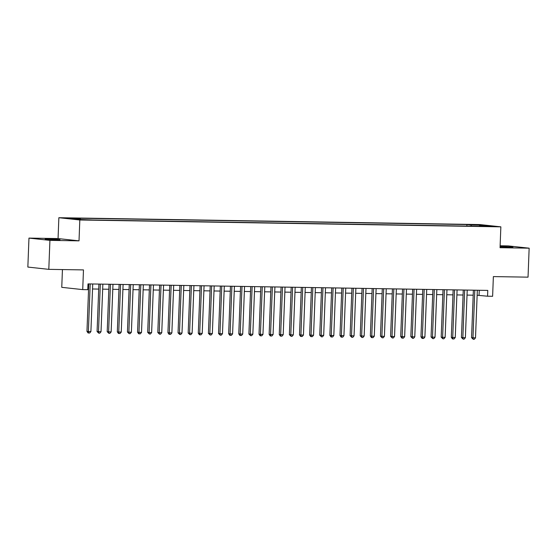 <?xml version="1.0" encoding="UTF-8"?>
<svg xmlns="http://www.w3.org/2000/svg" width="557" height="557" viewBox="0 0 557 557"><rect width="100%" height="100%" fill="white"/><g stroke="black" fill="none" stroke-linecap="round" stroke-linejoin="round"><path stroke-width="0.84" d="M56.222 239.844L60.024 239.733L56.361 239.343L45.18 239.162L56.222 239.844M500.089 246.821L512.934 247.113L500.102 246.417M86.502 219.966L80.974 219.625L86.502 219.966M62.44 269.567L61.757 287.335L82.715 289.612L87.776 289.696L87.999 283.903L487.779 290.413L487.556 296.213L492.618 296.289L493.37 276.592L528.036 277.156L529.15 248.178L508.193 245.902L500.123 245.769M28.964 238.097L27.85 267.068L48.807 269.351L49.921 240.373L79.017 240.847L79.818 219.987L58.861 217.71L58.06 238.57L28.964 238.097L49.921 240.373M79.818 219.987L500.854 226.845L479.897 224.568L58.861 217.71M488.886 226.191L494.24 226.518L488.872 226.504M471.389 226.163L470.888 224.993L466.926 224.562L76.253 218.198L80.215 218.629L69.082 218.448L77.695 219.381L92.796 219.994L483.462 226.358L479.5 225.926L479.298 226.288M470.888 224.993L482.021 225.174L490.633 226.107L479.5 225.926M82.715 289.612L83.473 269.915L48.807 269.351M500.854 226.845L500.054 247.705L529.15 248.178M477.14 295.252L487.556 296.213M87.804 288.909L88.591 288.923M92.539 288.986L98.707 289.09M102.662 289.153L108.831 289.257M112.786 289.32L118.954 289.417M122.902 289.48L129.071 289.584M133.026 289.647L139.194 289.751M143.149 289.814L149.318 289.912M153.266 289.974L159.434 290.079M163.389 290.141L169.558 290.246M173.506 290.308L179.681 290.406M183.629 290.476L189.798 290.573M193.752 290.636L199.921 290.74M203.869 290.803L210.045 290.9M213.992 290.97L220.161 291.067M224.116 291.13L230.285 291.234M234.232 291.297L240.401 291.395M244.356 291.464L250.525 291.562M254.479 291.624L260.648 291.729M264.596 291.791L270.765 291.889M274.719 291.959L280.888 292.056M284.843 292.119L291.012 292.223M294.959 292.286L301.128 292.383M305.083 292.453L311.252 292.55M315.199 292.613L321.375 292.717M325.323 292.78L331.492 292.878M335.446 292.947L341.615 293.045M345.563 293.107L351.739 293.212M355.686 293.274L361.855 293.379M365.81 293.442L371.979 293.539M375.926 293.602L382.095 293.706M386.05 293.769L392.219 293.873M396.173 293.936L402.342 294.033M406.29 294.096L412.459 294.2M416.413 294.263L422.582 294.368M426.537 294.43L432.705 294.528M436.653 294.597L442.822 294.695M446.777 294.757L452.945 294.862M456.893 294.925L463.069 295.022M467.017 295.092L473.185 295.189M479.25 290.274L479.062 295.287M466.863 226.086L466.926 224.562M80.215 218.629L80.563 219.43M481.701 225.961L482.021 225.174M79.017 240.847L58.06 238.57M473.38 290.183L471.556 337.646L472.97 337.8L474.801 290.204M475.504 337.841L474.258 339.29L473.248 339.276L472.97 337.8L475.504 337.841L477.328 290.246M473.248 339.276L471.556 337.646M463.257 290.016L461.433 337.486L462.853 337.639L464.677 290.037M465.38 337.681L464.141 339.129L463.125 339.109L462.853 337.639L465.38 337.681L467.212 290.079M463.125 339.109L461.433 337.486M453.14 289.849L451.316 337.319L452.73 337.472L454.561 289.877M455.257 337.514L454.018 338.962L453.008 338.948L452.73 337.472L455.257 337.514L457.088 289.912M453.008 338.948L452.437 338.886L451.316 337.319M443.017 289.689L441.193 337.152L442.606 337.305L444.437 289.71M445.14 337.347L443.894 338.795L442.885 338.781L442.606 337.305L445.14 337.347L446.965 289.751M442.885 338.781L441.193 337.152M432.893 289.522L431.069 336.992L432.49 337.145L434.314 289.543M435.017 337.187L433.778 338.635L432.761 338.614L432.49 337.145L435.017 337.187L436.848 289.584M432.761 338.614L431.069 336.992M422.777 289.355L420.953 336.825L422.366 336.978L424.197 289.375M424.9 337.02L423.654 338.468L422.645 338.454L422.366 336.978L424.9 337.02L426.725 289.417M422.645 338.454L422.074 338.391L420.953 336.825M412.653 289.187L410.829 336.658L412.25 336.811L414.074 289.215M414.777 336.853L413.538 338.301L412.521 338.287L412.25 336.811L414.777 336.853L416.608 289.257M412.521 338.287L410.829 336.658M402.53 289.027L400.706 336.498L402.126 336.651L403.95 289.048M404.654 336.693L403.414 338.141L402.405 338.12L402.126 336.651L404.654 336.693L406.485 289.09M402.405 338.12L401.834 338.057L400.706 336.498M392.413 288.86L390.589 336.331L392.003 336.484L393.834 288.881M394.537 336.525L393.291 337.974L392.281 337.96L392.003 336.484L394.537 336.525L396.361 288.923M392.281 337.96L390.589 336.331M382.29 288.693L380.466 336.163L381.886 336.317L383.71 288.721M384.414 336.358L383.174 337.807L382.158 337.793L381.886 336.317L384.414 336.358L386.245 288.763M382.158 337.793L380.466 336.163M372.167 288.533L370.349 336.003L371.763 336.156L373.594 288.554M374.29 336.198L373.051 337.646L372.041 337.626L371.763 336.156L374.29 336.198L376.121 288.596M372.041 337.626L371.47 337.563L370.349 336.003M362.05 288.366L360.226 335.836L361.639 335.989L363.47 288.387M364.174 336.031L362.927 337.479L361.918 337.465L361.639 335.989L364.174 336.031L365.998 288.429M361.918 337.465L360.226 335.836M351.927 288.199L350.102 335.669L351.523 335.822L353.347 288.227M354.05 335.864L352.811 337.312L351.794 337.298L351.523 335.822L354.05 335.864L355.881 288.268M351.794 337.298L350.102 335.669M341.81 288.039L339.986 335.509L341.399 335.662L343.23 288.06M343.927 335.704L342.687 337.152L341.678 337.131L341.399 335.662L343.927 335.704L345.758 288.101M341.678 337.131L341.107 337.069L339.986 335.509M331.687 287.872L329.862 335.342L331.276 335.495L333.107 287.892M333.81 335.537L332.564 336.985L331.554 336.964L331.276 335.495L333.81 335.537L335.634 287.934M331.554 336.964L330.99 336.908L329.862 335.342M321.563 287.704L319.739 335.175L321.159 335.328L322.983 287.732M323.687 335.37L322.447 336.818L321.431 336.804L321.159 335.328L323.687 335.37L325.518 287.774M321.431 336.804L319.739 335.175M311.447 287.544L309.622 335.008L311.036 335.168L312.867 287.565M313.563 335.21L312.324 336.658L311.314 336.637L311.036 335.168L313.563 335.21L315.394 287.607M311.314 336.637L310.743 336.574L309.622 335.008M301.323 287.377L299.499 334.848L300.912 335.001L302.743 287.398M303.447 335.042L302.2 336.491L301.191 336.47L300.912 335.001L303.447 335.042L305.271 287.44M301.191 336.47L300.627 336.414L299.499 334.848M291.2 287.21L289.375 334.68L290.796 334.834L292.62 287.238M293.323 334.875L292.084 336.324L291.067 336.31L290.796 334.834L293.323 334.875L295.154 287.28M291.067 336.31L289.375 334.68M281.083 287.05L279.259 334.513L280.672 334.673L282.503 287.071M283.207 334.708L281.96 336.156L280.951 336.143L280.672 334.673L283.207 334.708L285.031 287.113M280.951 336.143L280.38 336.08L279.259 334.513M270.96 286.883L269.135 334.353L270.556 334.506L272.38 286.904M273.083 334.548L271.844 335.996L270.827 335.975L270.556 334.506L273.083 334.548L274.914 286.946M270.827 335.975L270.263 335.92L269.135 334.353M260.836 286.716L259.012 334.186L260.432 334.339L262.263 286.744M262.96 334.381L261.72 335.829L260.711 335.815L260.432 334.339L262.96 334.381L264.791 286.785M260.711 335.815L260.14 335.753L259.012 334.186M250.72 286.556L248.895 334.019L250.309 334.179L252.14 286.577M252.843 334.214L251.597 335.662L250.587 335.648L250.309 334.179L252.843 334.214L254.667 286.618M250.587 335.648L248.895 334.019M240.596 286.389L238.772 333.859L240.192 334.012L242.017 286.409M242.72 334.054L241.48 335.502L240.464 335.481L240.192 334.012L242.72 334.054L244.551 286.451M240.464 335.481L239.9 335.425L238.772 333.859M230.473 286.221L228.655 333.692L230.069 333.845L231.9 286.249M232.596 333.887L231.357 335.335L230.347 335.321L230.069 333.845L232.596 333.887L234.427 286.284M230.347 335.321L229.776 335.258L228.655 333.692M220.356 286.061L218.532 333.525L219.945 333.678L221.777 286.082M222.48 333.72L221.233 335.168L220.224 335.154L219.945 333.678L222.48 333.72L224.304 286.124M220.224 335.154L218.532 333.525M210.233 285.894L208.409 333.365L209.829 333.518L211.653 285.915M212.356 333.559L211.117 335.008L210.1 334.987L209.829 333.518L212.356 333.559L214.187 285.957M210.1 334.987L208.409 333.365M200.116 285.727L198.292 333.197L199.705 333.351L201.537 285.755M202.233 333.392L200.993 334.841L199.984 334.827L199.705 333.351L202.233 333.392L204.064 285.79M199.984 334.827L199.413 334.764L198.292 333.197M189.993 285.567L188.169 333.03L189.582 333.183L191.413 285.588M192.116 333.225L190.87 334.673L189.86 334.66L189.582 333.183L192.116 333.225L193.94 285.63M189.86 334.66L188.169 333.03M179.869 285.4L178.045 332.87L179.465 333.023L181.29 285.421M181.993 333.065L180.753 334.513L179.737 334.492L179.465 333.023L181.993 333.065L183.824 285.463M179.737 334.492L178.045 332.87M169.753 285.233L167.929 332.703L169.342 332.856L171.173 285.254M171.869 332.898L170.63 334.346L169.62 334.332L169.342 332.856L171.869 332.898L173.7 285.295M169.62 334.332L169.05 334.27L167.929 332.703M159.629 285.066L157.805 332.536L159.218 332.689L161.05 285.093M161.753 332.731L160.507 334.179L159.497 334.165L159.218 332.689L161.753 332.731L163.577 285.135M159.497 334.165L157.805 332.536M149.506 284.906L147.682 332.376L149.102 332.529L150.926 284.926M151.629 332.571L150.39 334.019L149.373 333.998L149.102 332.529L151.629 332.571L153.46 284.968M149.373 333.998L147.682 332.376M139.389 284.738L137.565 332.209L138.978 332.362L140.81 284.759M141.513 332.404L140.267 333.852L139.257 333.838L138.978 332.362L141.513 332.404L143.337 284.801M139.257 333.838L138.686 333.775L137.565 332.209M129.266 284.571L127.442 332.042L128.862 332.195L130.686 284.599M131.389 332.237L130.15 333.685L129.133 333.671L128.862 332.195L131.389 332.237L133.22 284.641M129.133 333.671L127.442 332.042M119.142 284.411L117.318 331.881L118.738 332.035L120.57 284.432M121.266 332.076L120.027 333.525L119.017 333.504L118.738 332.035L121.266 332.076L123.097 284.474M119.017 333.504L118.446 333.441L117.318 331.881M109.026 284.244L107.202 331.714L108.615 331.868L110.446 284.265M111.149 331.909L109.903 333.358L108.894 333.344L108.615 331.868L111.149 331.909L112.974 284.307M108.894 333.344L107.202 331.714M98.902 284.077L97.078 331.547L98.498 331.7L100.323 284.105M101.026 331.742L99.787 333.19L98.77 333.177L98.498 331.7L101.026 331.742L102.857 284.147M98.77 333.177L97.078 331.547M88.779 283.917L86.962 331.387L88.375 331.54L90.206 283.938M90.902 331.582L89.663 333.03L88.654 333.009L88.375 331.54L90.902 331.582L92.734 283.979M88.654 333.009L88.083 332.947L86.962 331.387"/></g></svg>
